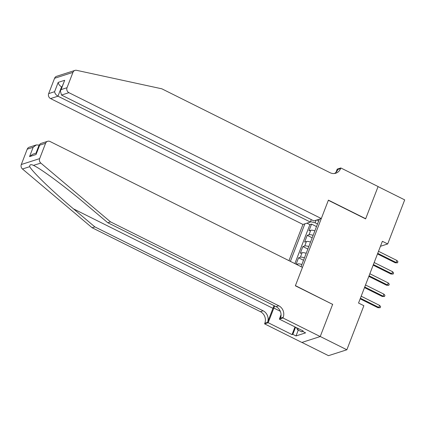 <?xml version="1.0" encoding="UTF-8"?>
<svg xmlns="http://www.w3.org/2000/svg" width="426" height="426" viewBox="0 0 426 426"><rect width="100%" height="100%" fill="white"/><g stroke="black" fill="none" stroke-linecap="round" stroke-linejoin="round"><path stroke-width="0.64" d="M311.3 219.635L310.362 222.058L302.945 224.443L288.972 260.653M301.938 342.424L328.499 355.673L346.86 349.773L363.868 305.703L358.543 303.046L382.372 241.297L387.697 243.949L404.7 199.879L378.075 186.604L365.62 218.884L328.35 200.295L295.42 285.628L332.45 304.292M314.862 230.855A5.011 1.385 -158.9 0 0 310.767 230.269L308.957 230.849L311.555 224.113L316.507 226.584M313.126 235.349A5.011 1.385 -158.9 0 0 309.036 234.758L307.226 235.338L312.178 237.809M307.226 235.338L304.627 242.075L306.438 241.494A5.011 1.385 -158.9 0 1 310.527 242.085M306.193 253.31A5.011 1.385 -158.9 0 0 302.103 252.725L300.293 253.305L302.891 246.569L307.844 249.04M296.086 264.205L298.562 257.794L303.514 260.265M301.038 266.671L319.372 219.161M304.883 223.82L290.394 261.362M311.555 224.113L309.894 224.646L294.867 263.593M301.864 264.541A5.011 1.385 -158.9 0 0 297.774 263.95L296.437 264.381M298.562 257.794L300.373 257.213A5.011 1.385 21.1 0 1 304.462 257.805M302.891 246.569L304.702 245.988A5.011 1.385 21.1 0 1 308.797 246.574M316.14 220.205L315.139 222.787L310.506 221.685M317.519 223.97L315.139 222.787M332.695 304.217L320.24 336.497L346.86 349.773M380.445 246.281L387.697 243.949M317.242 219.848L318.51 221.392M309.894 224.646L306.922 223.165M377.495 253.933L395.259 262.794L396.153 262.507L377.729 253.321M396.931 260.488L397.943 261.692L397.511 262.81L396.153 262.507L396.931 260.488L378.512 251.297M397.511 262.81L395.259 262.794M302.449 331.156L301.789 331.87L297.529 329.751L296.48 327.663M298.514 328.68L297.529 329.751M321.305 218.543L68.916 92.676L61.498 95.057L313.887 220.924L321.305 218.543L328.414 200.129L365.684 218.714L378.096 186.551L340.827 167.961L337.227 169.117L335.986 172.333M302.945 224.443L50.556 98.576A3.754 3.413 -107.8 0 1 48.66 93.614L54.571 78.288A3.754 3.413 -107.8 0 1 56.621 76.302L74.981 70.402A3.754 3.413 72.2 0 1 76.627 70.327L161.837 88.81L330.102 172.722A8.765 7.972 72.2 0 0 335.816 173.206A8.765 7.972 72.2 0 0 340.587 168.579L340.827 167.961M48.66 93.614L54.592 91.707L58.186 82.388L64.688 80.301L61.094 89.62L67.02 87.713L72.937 72.388L54.571 78.288M310.362 222.058L57.973 96.191L50.556 98.576M74.981 70.402A3.754 3.413 72.2 0 0 72.937 72.388M67.02 87.713A3.754 3.413 72.2 0 0 68.916 92.676M334.41 173.51A8.765 7.972 72.2 0 0 337.871 169.452L340.587 168.579M61.877 87.021L61.568 86.872L57.973 96.191C56.035 95.046 54.906 93.55 54.592 91.707M58.186 82.388C58.506 84.231 59.629 85.727 61.568 86.872L61.988 86.739M64.688 80.301L60.359 90.951L61.498 95.057M61.094 89.62L60.359 90.951M274.078 305.66A16.31 5.075 -63.5 0 0 272.954 308.339L267.539 322.37L264.818 323.243L264.583 323.861L301.853 342.451L320.219 336.551L332.631 304.382L295.356 285.798L302.46 267.384L50.071 141.517A3.754 3.413 72.2 0 0 47.621 141.304A3.754 3.413 72.2 0 0 45.577 143.29L39.661 158.616A3.754 3.413 72.2 0 0 40.832 163.099L110.499 221.855L278.758 305.767A8.765 7.972 -107.8 0 1 283.183 317.343L282.944 317.961L320.219 336.551M110.499 221.855L107.783 222.729L86.419 204.714C66.136 187.451 41.178 168.898 33.569 165.432C30.869 164.111 29.591 164.521 29.729 166.667C32.275 171.758 52.941 191.689 73.49 208.868L94.854 226.882L263.114 310.794A8.765 7.972 -107.8 0 1 267.539 322.37M40.832 163.099L33.441 165.368M39.432 145.181L39.128 145.032L35.97 153.216M94.854 226.882L92.138 227.756L260.398 311.667A8.765 7.972 -107.8 0 1 264.818 323.243M283.183 317.343L280.468 318.217A8.765 7.972 -107.8 0 0 276.043 306.64L107.783 222.729M45.577 143.29L39.645 145.197L36.05 154.516L29.548 156.603L33.143 147.284L27.216 149.191L21.3 164.516L39.661 158.616M29.729 166.667L22.466 169L92.138 227.756M282.944 317.961L279.344 319.117L303.2 331.018L302.407 331.268L302.62 330.725M298.269 330.118L296.022 335.944L305.602 332.866L302.407 331.268M296.022 335.944L292.827 334.346L292.034 334.602L268.178 322.706L264.583 323.861M274.701 305.974A14.09 4.388 -63.5 0 0 273.833 308.057L268.178 322.706M279.344 319.117L281.053 314.692M22.466 169A3.754 3.413 -107.8 0 1 21.3 164.516M27.216 149.191A3.754 3.413 -107.8 0 1 29.261 147.204L36.306 144.941L39.128 145.032M292.034 334.602L295 326.923M295.58 327.216L292.827 334.346M39.645 145.197L39.756 144.345L40.577 143.567L47.621 141.304M36.05 154.516L39.756 144.345M29.548 156.603L32.706 154.26L36.386 153.078M33.143 147.284L36.306 144.941M373.16 265.164L390.924 274.019L391.819 273.737L373.4 264.546M392.602 271.713L393.613 272.917L393.177 274.04L391.819 273.737L392.602 271.713L374.177 262.528M393.177 274.04L390.924 274.019M368.831 276.389L386.595 285.25L387.484 284.962L369.065 275.776M388.267 282.944L389.279 284.147L388.847 285.266L387.484 284.962L388.267 282.944L369.848 273.753M388.847 285.266L386.595 285.25M364.496 287.619L382.26 296.475L383.155 296.192L364.731 287.002M383.933 294.169L384.95 295.372L384.513 296.496L383.155 296.192L383.933 294.169L365.513 284.983M384.513 296.496L382.26 296.475M360.162 298.844L377.931 307.705L378.82 307.418L360.401 298.232M379.603 305.399L380.615 306.598L380.184 307.721L378.82 307.418L379.603 305.399L361.179 296.208M380.184 307.721L377.931 307.705M309.036 234.758L310.767 230.269M297.417 264.865L297.774 263.95M300.373 257.213L302.103 252.725M304.702 245.988L306.438 241.494M73.49 208.868L272.954 308.339M263.114 310.794L260.398 311.667M276.043 306.64L278.758 305.767M280.313 311.284L273.833 308.057"/></g></svg>
